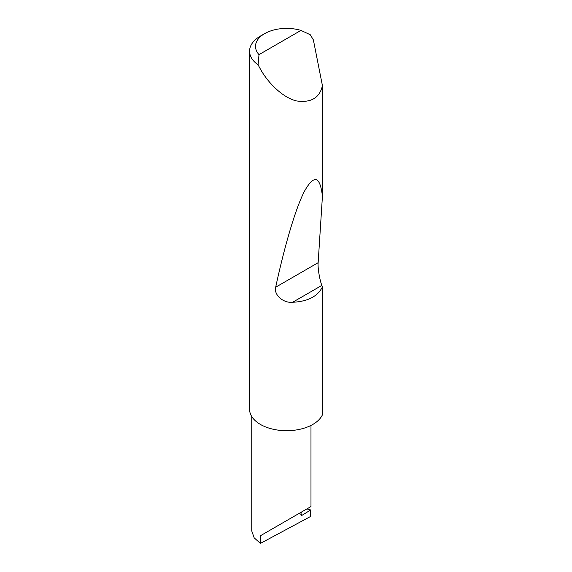 <?xml version="1.0" encoding="UTF-8"?>
<svg xmlns="http://www.w3.org/2000/svg" width="572" height="572" viewBox="0 0 572 572"><rect width="100%" height="100%" fill="white"/><g stroke="black" fill="none" stroke-linecap="round" stroke-linejoin="round"><path stroke-width="0.86" d="M310.982 425.425L310.982 506.556L302.309 511.568C309.273 507.543 317.524 502.781 302.309 511.568L260.424 535.749L301.623 511.961L301.051 513.442A1.973 1.144 120 0 0 301.272 515.258A1.973 1.144 120 0 0 302.309 515.129L310.689 509.952L306.892 508.923M259.002 54.633L300.958 30.409L310.253 34.728L313.363 39.868L322.429 85.65C319.648 97.976 310.925 103.06 296.253 100.886C282.118 97.354 267.603 82.161 260.424 69.141L258.094 64.843A37.044 21.386 180 0 1 249.571 51.194A37.044 21.386 180 0 1 260.424 36.072L264.614 33.655A31.117 17.968 0 0 0 259.002 54.633L258.094 64.843M322.429 286.894C317.76 296.382 307.829 301.508 292.628 302.273C283.426 303.296 273.659 295.002 275.675 287.208C284.098 248.091 295.309 208.708 304.569 191.041C314.128 174.224 320.084 175.962 322.429 196.253L318.154 262.684C317.61 267.532 319.648 280.015 321.864 285.392L322.429 286.894L322.429 414.793A37.044 21.386 180 0 1 296.253 429.965A37.044 21.386 180 0 1 260.424 424.438A37.044 21.386 180 0 1 249.571 409.316L249.571 51.194M322.429 85.65L322.429 196.253M310.689 509.952L310.689 516.409L260.424 543.4L254.182 537.852L251.751 530.959L251.751 416.538M260.424 543.4L260.424 535.749M300.958 30.409A31.117 17.968 0 0 0 264.614 33.655M300.865 514.299L302.309 515.129M321.864 285.392L292.628 302.273M318.154 262.684L275.675 287.208"/></g></svg>
